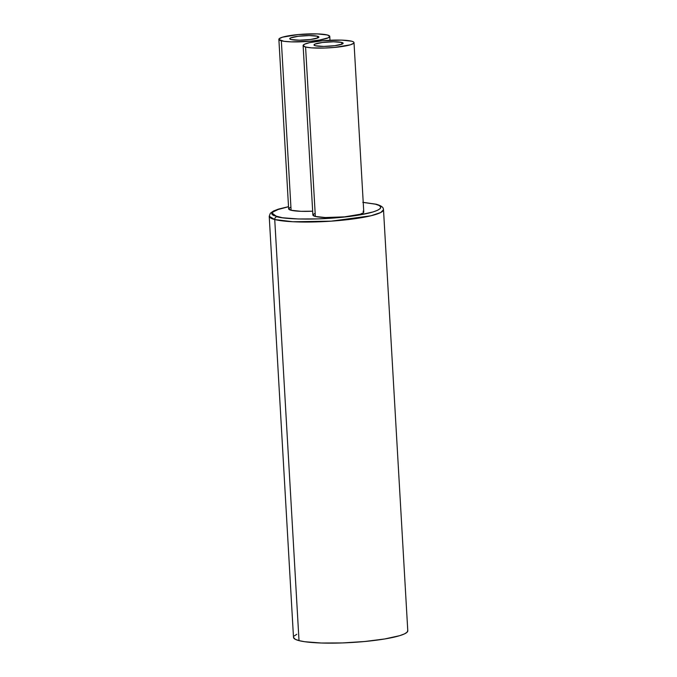 <?xml version="1.0" encoding="UTF-8"?>
<svg xmlns="http://www.w3.org/2000/svg" width="677" height="677" viewBox="0 0 677 677"><rect width="100%" height="100%" fill="white"/><g stroke="black" fill="none" stroke-linecap="round" stroke-linejoin="round"><path stroke-width="1.02" d="M376.336 204.251A2.573 2.31 104.4 0 0 375.515 204.192C384.341 205.698 385.78 211.732 349.611 216.437C312.799 220.981 281.776 218.696 276.91 216.699A2.573 2.31 104.4 0 0 274.735 219.534L292.989 221.751L331.231 221.159L370.869 215.794L380.787 212.502L383.504 209.692A57.24 8.462 176.7 0 1 339.152 220.524A57.24 8.462 176.7 0 1 274.735 219.534L299.014 640.628A57.24 8.462 -3.3 0 0 363.431 641.627A57.24 8.462 -3.3 0 0 407.782 630.795L383.504 209.692C383.055 208.931 384.544 206.697 376.302 204.242L363.219 202.355M317.479 36.219L317.581 38.03L317.479 36.219L318.867 36.956L318.038 37.836L310.565 39.486L299.429 40.197L291.161 39.554A14.589 2.158 176.7 0 1 289.756 38.724A14.589 2.158 176.7 0 1 301.062 35.966A14.589 2.158 176.7 0 1 317.479 36.219A14.589 2.158 176.7 0 1 318.884 37.049A14.589 2.158 176.7 0 1 307.578 39.808A14.589 2.158 176.7 0 1 291.161 39.554L289.773 38.817L290.602 37.937L298.075 36.287L309.211 35.576L317.479 36.219M278.873 39.351A25.489 3.766 176.7 0 1 298.625 34.527A25.489 3.766 176.7 0 1 327.304 34.976A25.489 3.766 176.7 0 1 329.767 36.423A25.489 3.766 176.7 0 1 310.015 41.246A25.489 3.766 176.7 0 1 281.336 40.798A25.489 3.766 176.7 0 1 278.873 39.351L288.647 208.812A25.489 3.766 -3.3 0 0 291.102 210.259A25.489 3.766 -3.3 0 0 312.672 211.19L301.037 211.317L291.102 210.259L281.336 40.798L291.102 210.259L288.681 208.965L290.12 207.424M341.724 42.423L341.826 44.242L341.724 42.423L343.112 43.167L342.283 44.047L334.81 45.689L323.674 46.4L315.406 45.765A14.589 2.158 176.7 0 1 314.001 44.936A14.589 2.158 176.7 0 1 325.307 42.169A14.589 2.158 176.7 0 1 341.724 42.423A14.589 2.158 176.7 0 1 343.129 43.252A14.589 2.158 176.7 0 1 331.823 46.011A14.589 2.158 176.7 0 1 315.406 45.765L314.018 45.02L314.847 44.14L322.32 42.499L333.456 41.788L341.724 42.423M314.365 213.636L312.926 215.176L315.347 216.462A25.489 3.766 -3.3 0 0 344.034 216.902A25.489 3.766 -3.3 0 0 363.777 212.079L354.012 42.626A25.489 3.766 176.7 0 1 334.26 47.449A25.489 3.766 176.7 0 1 305.581 47.009L315.347 216.462L325.282 217.529L344.551 216.86L360.172 214.254L363.507 212.68L363.744 211.926L363.007 211.241M303.118 45.562L312.892 215.015A25.489 3.766 -3.3 0 0 315.347 216.462L305.581 47.009A25.489 3.766 176.7 0 1 303.118 45.562A25.489 3.766 176.7 0 1 322.87 40.738A25.489 3.766 176.7 0 1 351.549 41.179A25.489 3.766 176.7 0 1 354.012 42.626M362.813 202.381L375.515 204.192L379.137 205.486L380.719 206.967L380.203 208.575L377.622 210.259L373.061 211.952L358.785 215.1L339.541 217.545L318.275 218.899L298.218 218.976L282.419 217.749L273.296 215.404L271.705 213.924L272.222 212.316L279.364 208.939L288.529 206.722L276.334 209.98L271.799 212.9L276.91 216.699A2.573 2.31 -75.6 0 0 274.735 219.534A57.24 8.462 176.7 0 1 269.218 216.285L274.735 219.534L299.014 640.628L295.231 639.283L293.496 637.353M288.52 206.663L278.501 209.091L273.525 211.004L270.351 213.247L269.218 216.285L293.496 637.379A57.24 8.462 -3.3 0 0 299.014 640.628L304.785 641.728L321.33 643.015L342.334 642.938L364.598 641.517L384.739 638.961L399.692 635.669L404.465 633.892L407.173 632.132L407.715 630.439M294.106 636.041L296.814 634.281M351.549 41.179L341.614 40.121L322.345 40.789L309.685 42.626L304.599 44.183L303.152 45.714L305.581 47.009L311.505 47.855L324.867 48.033L334.776 47.398L350.407 44.8L353.741 43.226L353.978 42.473L353.242 41.779L351.549 41.179M327.304 34.976L317.369 33.909L298.108 34.578L282.478 37.184L279.144 38.758L278.907 39.511L283.9 41.289L291.271 41.864L310.54 41.195L319.502 40.061L328.286 37.802L329.733 36.262L327.304 34.976M363.219 202.415L375.515 204.192A2.573 2.31 -75.6 0 1 376.302 204.242M329.987 40.248L329.767 36.423"/></g></svg>
